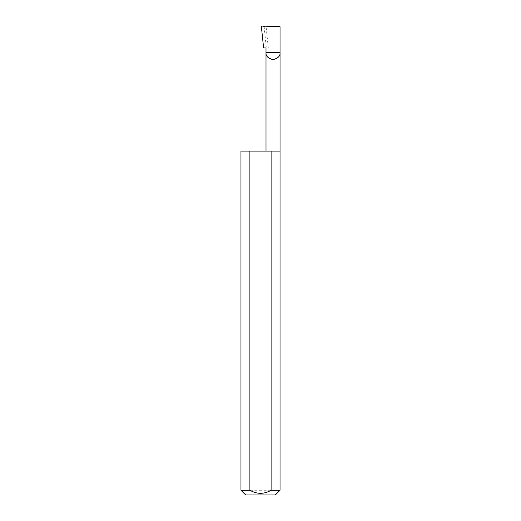 <?xml version="1.0" encoding="UTF-8"?>
<svg xmlns="http://www.w3.org/2000/svg" width="521" height="521" viewBox="0 0 521 521"><rect width="100%" height="100%" fill="white"/><g stroke="black" fill="none" stroke-linecap="round" stroke-linejoin="round"><path stroke-width="0.39" stroke-dasharray="2.6 1.95" d="M280.038 151.09L240.963 151.09M280.038 490.261L240.963 490.261M266.003 47.932L263.613 47.932M268.315 47.932L266.094 26.832L264.127 26.591L266.374 47.932M264.127 26.591L261.314 26.05M280.038 26.701C279.588 27.059 277.25 27.183 273.017 27.072L266.094 26.832M245.651 494.95L275.349 494.95M273.017 47.932L273.017 27.072"/><path stroke-width="0.78" d="M266.003 151.09L266.003 52.621L280.038 52.621L280.038 26.701L261.314 26.05L263.613 47.932L266.003 47.932L266.003 52.621C265.606 55.936 267.944 58.28 273.017 59.641C278.097 58.28 280.435 55.936 280.038 52.621L280.038 490.261L275.349 494.95L245.651 494.95L240.963 490.261L249.898 490.261C256.964 494.312 264.03 494.312 271.102 490.261L280.038 490.261M271.102 490.261L271.102 151.09L280.038 151.09M240.963 490.261L240.963 151.09L249.898 151.09L249.898 490.261M271.102 151.09L249.898 151.09"/></g></svg>
